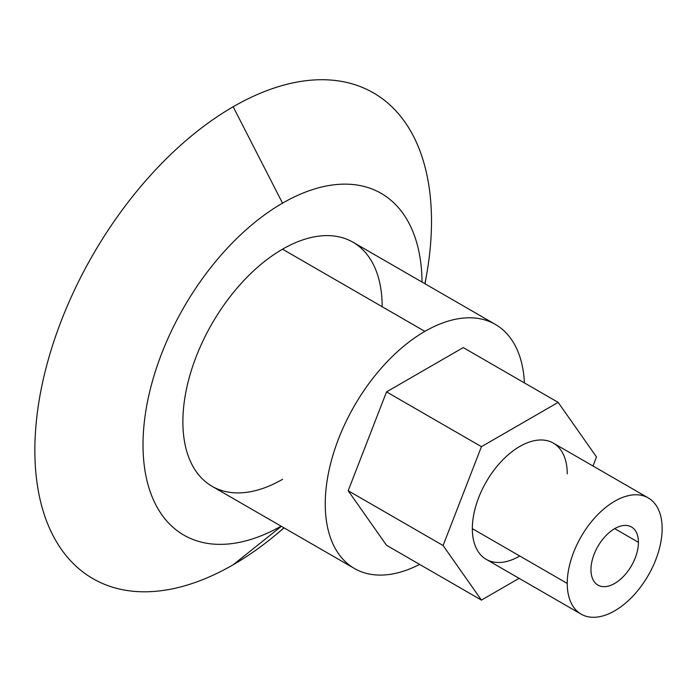 <?xml version="1.0" encoding="UTF-8"?>
<svg xmlns="http://www.w3.org/2000/svg" width="697" height="697" viewBox="0 0 697 697"><rect width="100%" height="100%" fill="white"/><g stroke="black" fill="none" stroke-linecap="round" stroke-linejoin="round"><path stroke-width="1.05" d="M495.349 324.401A140.925 81.366 -60 0 1 524.397 382.897A140.925 81.366 120 0 0 424.882 331.38A140.925 81.366 -60 0 1 495.349 324.401L352.987 242.207A140.925 81.366 120 0 0 282.529 249.186L424.882 331.38A140.925 81.366 120 0 0 325.272 500.908A140.925 81.366 120 0 0 419.611 564.396A140.925 81.366 -60 0 1 354.425 568.491A140.925 81.366 -60 0 1 332.817 455.568A140.925 81.366 -60 0 1 424.882 331.38L282.529 249.186A140.925 81.366 120 0 0 190.464 373.374A140.925 81.366 120 0 0 212.062 486.306L354.425 568.491M233.173 564.77L281.335 526.296L233.173 564.77A280.473 161.931 -60 0 1 34.85 450.262A280.473 161.931 -60 0 1 233.173 106.754A280.473 161.931 120 0 0 34.85 450.262A280.473 161.931 120 0 0 233.173 564.77A280.473 161.931 120 0 0 275.855 534.765A280.473 161.931 120 0 0 283.967 527.812A280.473 161.931 -60 0 1 233.173 564.77M425.039 283.801L426.852 273.224A280.473 161.931 120 0 0 233.173 106.754L282.529 203.158A197.303 113.907 120 0 0 143.016 443.98A197.303 113.907 120 0 0 281.1 526.165A197.303 113.907 -60 0 1 143.016 443.98A197.303 113.907 -60 0 1 282.529 203.158L233.173 106.754A280.473 161.931 -60 0 1 424.891 283.714M648.254 497.911L553.348 443.118A67.112 38.744 120 0 0 501.631 461.1A67.112 38.744 120 0 0 472.339 528.631L567.245 583.433A67.112 38.744 -60 0 1 596.536 515.893A67.112 38.744 -60 0 1 648.254 497.911A67.112 38.744 -60 0 1 662.15 528.631A67.112 38.744 -60 0 1 632.859 596.17A67.112 38.744 -60 0 1 581.141 614.153A67.112 38.744 -60 0 1 567.245 583.433L472.339 528.631A67.112 38.744 120 0 0 486.236 559.36L581.141 614.153M590.969 569.728A33.552 19.377 120 0 0 597.921 585.088A33.552 19.377 120 0 0 623.78 576.105A33.552 19.377 120 0 0 638.426 542.336L614.693 528.631L638.426 542.336A33.552 19.377 120 0 0 631.473 526.976A33.552 19.377 120 0 0 605.615 535.958A33.552 19.377 120 0 0 590.969 569.728A33.552 19.377 -60 0 1 614.693 528.631A33.552 19.377 -60 0 1 638.426 542.336A33.552 19.377 -60 0 1 614.693 583.433A33.552 19.377 -60 0 1 590.969 569.728M282.529 203.158A197.303 113.907 -60 0 1 422.033 282.067A197.303 113.907 120 0 0 282.529 203.158M282.529 479.327A140.925 81.366 -60 0 1 182.875 421.79A140.925 81.366 -60 0 1 282.529 249.186A140.925 81.366 -60 0 1 382.174 306.724M386.53 391.88L463.244 347.585L386.53 391.88L481.435 446.672L558.149 402.378L463.244 347.585L558.149 402.378L596.501 456.953L592.99 466.005L596.501 456.953L558.149 402.378L481.435 446.672L386.53 391.88L348.178 490.732L386.53 391.88M386.53 545.298L348.178 490.732L386.53 545.298L481.435 600.091L386.53 545.298M519.117 578.336L481.435 600.091L443.083 545.524L348.178 490.732L443.083 545.524L481.435 446.672L443.083 545.524L481.435 600.091L519.117 578.336M662.15 528.631A67.112 38.744 120 0 0 614.693 501.239A67.112 38.744 120 0 0 567.245 583.433A67.112 38.744 120 0 0 614.693 610.825A67.112 38.744 120 0 0 662.15 528.631M519.788 556.032A67.112 38.744 -60 0 1 472.339 528.631A67.112 38.744 -60 0 1 519.788 446.446A67.112 38.744 -60 0 1 567.245 473.838M275.855 534.765L284.106 527.899"/></g></svg>

